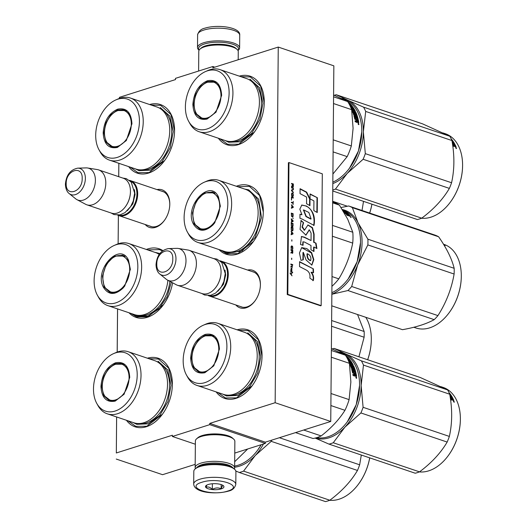 <?xml version="1.0" encoding="UTF-8"?>
<svg xmlns="http://www.w3.org/2000/svg" width="528" height="528" viewBox="0 0 528 528"><rect width="100%" height="100%" fill="white"/><g stroke="black" fill="none" stroke-linecap="round" stroke-linejoin="round"><path stroke-width="0.79" d="M119.427 97.33L119.414 98.419L119.427 97.33L175.487 79.589L175.494 78.349L212.87 66.521L212.857 67.769L278.256 47.071L275.154 402.712L209.755 423.403L209.741 424.651L172.372 436.478L172.379 435.23L116.325 452.971L116.635 416.975M117.203 352.09L117.579 308.913M118.371 215.437L118.127 243.811L118.397 215.45M118.734 176.682L118.853 163.297M247.592 270.046A19.82 13.259 108.6 0 1 260.403 284.612A19.82 13.259 108.6 0 1 260.396 284.711A19.82 13.259 108.6 0 1 254.885 301.052A19.82 13.259 108.6 0 1 235.811 304.953M156.988 189.592A19.82 13.259 108.6 0 1 169.792 204.158A19.82 13.259 108.6 0 1 169.792 204.263A19.82 13.259 108.6 0 1 164.281 220.598A19.82 13.259 108.6 0 1 145.2 224.506M147.404 358.195A36.188 24.215 108.6 0 1 172.359 384.397A36.188 24.215 108.6 0 1 172.359 384.582A36.188 24.215 108.6 0 1 162.287 414.414A36.188 24.215 108.6 0 1 126.449 420.281M172.597 282.803A36.188 24.215 108.6 0 1 163.244 304.986A36.188 24.215 108.6 0 1 128.984 312.761M146.355 249.46A36.188 24.215 108.6 0 1 162.868 250.595M149.622 104.524A36.188 24.215 108.6 0 1 174.57 130.726A36.188 24.215 108.6 0 1 174.57 130.911A36.188 24.215 108.6 0 1 164.498 160.743A36.188 24.215 108.6 0 1 128.667 166.61M237.098 329.815A36.188 24.215 108.6 0 1 262.053 356.011A36.188 24.215 108.6 0 1 262.046 356.202A36.188 24.215 108.6 0 1 251.981 386.034A36.188 24.215 108.6 0 1 216.143 391.901M236.346 186.259A36.188 24.215 108.6 0 1 263.307 211.768A36.188 24.215 108.6 0 1 263.307 211.952A36.188 24.215 108.6 0 1 253.242 241.784A36.188 24.215 108.6 0 1 218.981 249.559M239.309 76.138A36.188 24.215 108.6 0 1 264.264 102.34A36.188 24.215 108.6 0 1 264.264 102.524A36.188 24.215 108.6 0 1 254.192 132.356A36.188 24.215 108.6 0 1 218.354 138.23M116.325 452.971L116.615 416.962M117.176 352.097L117.553 308.906M118.708 176.675L118.826 163.291M116.246 459.056L162.571 474.692L195.182 464.369M172.372 436.478L195.36 444.233M209.741 424.651L265.333 443.408L234.755 453.083M265.333 443.408L265.346 442.167L209.755 423.403M275.154 402.712L330.746 421.469L265.346 442.167M278.256 47.071L333.848 65.835L330.746 421.469M212.87 66.521L214.764 67.162M255.064 300.802A18.5 12.382 108.6 0 1 241.342 306.907A18.5 12.382 108.6 0 1 240.28 306.464M252.067 271.557A18.5 12.382 108.6 0 1 253.169 271.847A18.5 12.382 108.6 0 1 260.396 285.021M164.459 220.348A18.5 12.382 108.6 0 1 150.737 226.453A18.5 12.382 108.6 0 1 149.675 226.01M161.456 191.103A18.5 12.382 108.6 0 1 162.565 191.393A18.5 12.382 108.6 0 1 169.785 204.567M147.688 249.909L159.443 249.592L162.406 250.945M163.436 304.729L147.787 316.826L136.726 316.919L130.792 313.368M237.686 186.714L249.44 186.391L259.637 195.518L263.307 212.071M253.427 241.527L237.785 253.631L226.717 253.717L220.79 250.166M240.801 76.646L250.397 76.963L260.594 86.09L264.257 102.643M254.384 132.099L238.742 144.203L227.674 144.289L219.846 138.732M162.479 414.157L146.837 426.254L135.769 426.347L127.941 420.79M148.896 358.697L158.492 359.02L168.689 368.141L172.352 384.701M238.59 330.317L248.18 330.64L258.377 339.761L262.046 356.314M252.173 385.777L236.531 397.874L225.463 397.96L217.635 392.403M164.69 160.486L149.048 172.583L137.98 172.669L130.159 167.119M151.114 105.026L160.703 105.349L170.9 114.47L174.57 131.03M163.621 191.836L130.482 180.649A18.421 12.329 -71.4 0 1 137.676 193.967A18.421 12.329 108.6 0 1 118.701 215.556A18.421 12.329 108.6 0 1 117.711 215.153M130.482 180.649A18.421 12.329 -71.4 0 0 129.446 180.371M130.35 181.17A17.893 11.972 -71.4 0 1 136.93 193.961A17.893 11.972 108.6 0 1 118.912 215.061M130.442 191.77A17.893 11.972 108.6 0 1 130.442 191.862A17.893 11.972 108.6 0 1 125.459 206.613A17.893 11.972 108.6 0 1 125.393 206.712M98.611 169.891L123.255 178.213A18.421 12.329 -71.4 0 1 130.449 191.525A18.421 12.329 108.6 0 1 130.442 191.618A18.421 12.329 108.6 0 1 125.321 206.811A18.421 12.329 108.6 0 1 111.474 213.121L86.83 204.805A18.421 12.329 108.6 0 1 85.576 204.257L76.936 199.65A16.804 11.246 108.6 0 1 75.669 198.805L69.168 193.538A13.801 9.233 -71.4 0 0 79.596 192.073A13.801 9.233 -71.4 0 0 85.364 178.457A13.801 9.233 -71.4 0 0 77.735 168.155L86.097 167.897A16.804 11.246 -71.4 0 1 87.622 167.996L97.284 169.567A18.421 12.329 -71.4 0 1 98.611 169.891A18.421 12.329 -71.4 0 1 105.798 183.209A18.421 12.329 108.6 0 1 86.83 204.805M87.622 167.996A16.804 11.246 -71.4 0 1 95.39 180.444A16.804 11.246 108.6 0 1 89.08 196.324A16.804 11.246 108.6 0 1 76.936 199.65M254.232 272.29L221.087 261.103A18.421 12.329 -71.4 0 1 228.281 274.421A18.421 12.329 108.6 0 1 209.306 296.01A18.421 12.329 108.6 0 1 208.316 295.601M221.087 261.103A18.421 12.329 -71.4 0 0 220.051 260.825M220.955 261.624A17.893 11.972 -71.4 0 1 227.535 274.415A17.893 11.972 108.6 0 1 209.517 295.515M221.047 272.224A17.893 11.972 108.6 0 1 221.047 272.316A17.893 11.972 108.6 0 1 216.071 287.067A17.893 11.972 108.6 0 1 215.998 287.166M189.215 250.345L213.86 258.661A18.421 12.329 -71.4 0 1 221.054 271.979A18.421 12.329 108.6 0 1 221.054 272.072A18.421 12.329 108.6 0 1 215.926 287.258A18.421 12.329 108.6 0 1 202.079 293.575L177.434 285.259A18.421 12.329 108.6 0 1 176.18 284.711L167.541 280.104A16.804 11.246 108.6 0 1 166.274 279.259L159.773 273.992A13.801 9.233 -71.4 0 0 170.201 272.527A13.801 9.233 -71.4 0 0 175.969 258.911A13.801 9.233 -71.4 0 0 168.34 248.609L176.708 248.351A16.804 11.246 -71.4 0 1 178.226 248.45L187.889 250.015A18.421 12.329 -71.4 0 1 189.215 250.345A18.421 12.329 -71.4 0 1 196.403 263.663A18.421 12.329 108.6 0 1 177.434 285.259M178.226 248.45A16.804 11.246 -71.4 0 1 185.995 260.898A16.804 11.246 108.6 0 1 179.685 276.778A16.804 11.246 108.6 0 1 167.541 280.104M199.122 50.134A19.998 6.541 0.5 0 1 204.468 43.982A19.998 6.541 0.5 0 1 228.446 43.124A19.998 6.541 0.5 0 1 237.95 50.477M199.076 50.213L198.785 49.949A21.054 6.884 0.5 0 1 197.505 47.553A21.054 6.884 0.5 0 1 203.735 42.735A21.054 6.884 0.5 0 1 226.684 41.448A21.054 6.884 0.5 0 1 239.613 47.923A21.054 6.884 0.5 0 1 238.286 50.292L237.989 50.549M235.798 484.387L235.91 471.702A21.054 6.884 -179.5 0 0 234.63 469.313L233.653 468.428A19.998 6.541 -179.5 0 0 200.785 465.775A19.998 6.541 -179.5 0 0 196.119 468.098L195.129 468.97A21.054 6.884 -179.5 0 0 193.809 471.339L193.697 484.018C194.146 493.165 216.665 494.578 228.512 491.093C232.353 490.301 234.782 488.063 235.798 484.387A21.054 6.884 -179.5 0 0 222.875 477.919A21.054 6.884 -179.5 0 0 199.921 479.2A21.054 6.884 -179.5 0 0 193.697 484.018M234.63 469.313A21.054 6.884 -179.5 0 0 200.033 466.514A21.054 6.884 -179.5 0 0 195.129 468.97M227.7 491.066C245.375 485.998 217.826 476.705 201.755 482.315C184.081 487.384 211.629 496.676 227.7 491.066M221.212 488.882A9.214 3.01 -179.5 0 0 223.377 485.727A9.214 3.01 -179.5 0 0 208.243 484.499A9.214 3.01 -179.5 0 0 206.092 485.575A9.214 3.01 -179.5 0 0 209.735 489.185A9.214 3.01 -179.5 0 0 221.212 488.882M206.87 485.06L205.913 487.291C208.065 486.473 210.203 487.199 212.329 489.456C215.285 487.687 218.222 487.456 221.146 488.77C221.958 486.275 222.757 485.324 223.542 485.912L223.271 485.635M221.146 488.77L221.186 484.592M212.329 489.456L212.381 483.76M234.34 469.042A19.741 6.455 -179.5 0 0 234.63 467.96L234.861 441.349A19.741 6.455 -179.5 0 0 233.66 439.111L232.439 438.002A18.421 6.026 -179.5 0 0 202.165 435.56A18.421 6.026 -179.5 0 0 197.868 437.699L196.627 438.788A19.741 6.455 -179.5 0 0 195.386 441.005L195.155 467.617A19.741 6.455 -179.5 0 0 195.426 468.706M233.66 439.111A19.741 6.455 -179.5 0 0 201.227 436.491A19.741 6.455 -179.5 0 0 196.627 438.788M234.63 467.96A19.741 6.455 -179.5 0 0 222.506 461.894A19.741 6.455 -179.5 0 0 200.996 463.102A19.741 6.455 -179.5 0 0 195.155 467.617M232.789 467.762A18.421 6.026 -179.5 0 0 219.912 463.28A18.421 6.026 -179.5 0 0 201.907 464.653A18.421 6.026 -179.5 0 0 196.997 467.452M198.614 71.029L198.785 51.295A19.741 6.455 0.5 0 1 200.026 49.071L201.267 47.989A18.421 6.026 0.5 0 1 205.564 45.844A18.421 6.026 0.5 0 1 235.838 48.292L237.065 49.394A19.741 6.455 0.5 0 1 238.26 51.638L238.187 59.75M200.026 49.071A19.741 6.455 0.5 0 1 204.626 46.781A19.741 6.455 0.5 0 1 237.065 49.394M131.947 123.73L126.311 140.54L117.394 147.437C108.669 149.068 103.924 144.197 103.171 132.838C104.128 120.938 108.979 113.038 117.731 109.138C126.456 107.501 131.201 112.372 131.947 123.73M126.449 140.356L117.77 147.061L111.619 147.107L105.956 142.045L103.917 132.845L105.758 123.235L110.656 114.932L117.381 110.009L124.245 109.712L129.901 114.761L131.947 123.935M109.494 160.142L135.993 169.085A32.762 21.925 108.6 0 0 169.732 130.68A32.762 21.925 -71.4 0 0 156.948 106.999L130.449 98.056A32.762 21.925 -71.4 0 0 118.12 98.934L115.823 99.937A30.789 20.605 -71.4 0 0 95.7 135.201A30.789 20.605 108.6 0 0 99.007 149.78L100.221 151.972A32.762 21.925 108.6 0 0 109.494 160.142A32.762 21.925 108.6 0 0 143.233 121.737A32.762 21.925 -71.4 0 0 130.449 98.056M99.007 149.78A30.789 20.605 108.6 0 0 123.453 154.275A30.789 20.605 108.6 0 0 139.425 121.367A30.789 20.605 -71.4 0 0 115.823 99.937M110.92 146.21L112.761 147.411M125.327 110.154L123.149 109.996M160.281 107.554L169.838 116.107L173.276 131.624L170.174 147.833L161.911 161.852L150.559 170.155L138.983 170.663L135.379 168.881M369.673 213.068A43.553 29.146 -71.4 0 0 371.936 204.191M332.666 201.274L347.338 206.224M363.521 201.353L362.017 210.481M369.633 213.055A44.081 29.495 -71.4 0 0 371.91 204.184M131.294 124.153A18.876 12.632 108.6 0 1 122.093 143.887A18.876 12.632 108.6 0 1 107.217 142.705A18.876 12.632 108.6 0 1 104.485 132.634A18.876 12.632 -71.4 0 1 118.074 110.543A18.876 12.632 -71.4 0 1 131.294 124.153M114.167 147.576A19.411 12.989 108.6 0 1 113.302 147.332L107.217 142.705M126.548 110.88A19.411 12.989 -71.4 0 0 125.717 110.55L118.074 110.543M128.515 260.271L130.357 269.339L124.72 286.044L123.024 288.097C114.985 295.462 108.451 295.198 103.429 287.305C93.555 269.683 120.199 240.973 128.515 260.271M124.859 285.859L123.209 287.852L116.655 292.406L110.029 292.611L104.128 287.08L102.439 276.197L106.214 264.422L113.969 256.37L122.654 255.215L128.561 260.746L130.357 269.564M159.205 254.463A32.762 21.925 -71.4 0 0 155.357 252.503L128.858 243.56A32.762 21.925 -71.4 0 0 116.536 244.438L114.233 245.441A30.789 20.605 -71.4 0 0 96.914 294.327A30.789 20.605 108.6 0 0 97.416 295.284L98.63 297.475A32.762 21.925 108.6 0 0 107.903 305.646A32.762 21.925 108.6 0 0 135.194 290.36A32.762 21.925 108.6 0 0 138.666 252.747A32.762 21.925 -71.4 0 0 128.858 243.56M97.416 295.284A30.789 20.605 108.6 0 0 127.109 295.06A30.789 20.605 108.6 0 0 135.029 253.249A30.789 20.605 -71.4 0 0 114.233 245.441M109.329 291.713L111.17 292.915M123.743 255.664L121.552 255.499M167.911 280.295A32.762 21.925 108.6 0 1 134.402 314.589L107.903 305.646M154.737 252.292L159.878 253.519M171.349 282.137L167.066 296.934L158.697 309.085L148.045 315.988L137.392 316.166L133.782 314.378M367.679 359.753A43.553 29.146 -71.4 0 0 371.296 339.959A43.553 29.146 -71.4 0 0 371.303 339.841M331.624 320.522L364.168 331.505L357.555 314.516M331.577 326.251L364.115 337.234A50.002 33.455 -71.4 0 0 364.168 331.505M364.115 337.234L358.908 356.789M367.64 359.74A44.081 29.495 -71.4 0 0 371.303 339.722A44.081 29.495 -71.4 0 0 365.798 317.302M127.981 261.307A18.876 12.632 108.6 0 1 123.658 286.328A18.876 12.632 108.6 0 1 105.626 288.209A18.876 12.632 108.6 0 1 104.61 286.493A18.876 12.632 -71.4 0 1 104.775 268.633A18.876 12.632 -71.4 0 1 116.483 256.047A18.876 12.632 -71.4 0 1 127.981 261.307M112.583 293.08A19.411 12.989 108.6 0 1 111.712 292.835L105.626 288.209M124.964 256.39A19.411 12.989 -71.4 0 0 124.126 256.054L116.483 256.047M129.736 377.401L124.1 394.218L115.183 401.108C106.451 402.739 101.713 397.874 100.96 386.509C101.917 374.609 106.768 366.709 115.513 362.809C124.245 361.178 128.984 366.043 129.736 377.401M124.232 394.027L115.559 400.732L109.408 400.785L103.745 395.716L101.706 386.516L103.547 376.913L108.445 368.603L115.163 363.68L122.027 363.383L127.69 368.432L129.736 377.606M261.221 444.715A44.081 29.495 108.6 0 1 257.605 450.212A44.081 29.495 108.6 0 1 238.214 465.201A44.081 29.495 108.6 0 1 234.643 466.059M261.248 444.701L257.651 450.153M247.685 448.998L234.683 461.723M107.283 413.813L133.782 422.756A32.762 21.925 108.6 0 0 167.521 384.351A32.762 21.925 -71.4 0 0 154.73 360.67L128.238 351.727A32.762 21.925 -71.4 0 0 115.909 352.605L113.612 353.608A30.789 20.605 -71.4 0 0 93.489 388.872A30.789 20.605 108.6 0 0 96.789 403.451L98.01 405.643A32.762 21.925 108.6 0 0 107.283 413.813A32.762 21.925 108.6 0 0 141.022 375.408A32.762 21.925 -71.4 0 0 128.238 351.727M96.789 403.451A30.789 20.605 108.6 0 0 121.235 407.946A30.789 20.605 108.6 0 0 137.207 375.038A30.789 20.605 -71.4 0 0 113.612 353.608M108.702 399.887L110.55 401.082M123.116 363.832L120.932 363.673M158.063 361.225L167.627 369.778L171.065 385.295L167.957 401.504L159.694 415.523L148.348 423.826L136.765 424.334L133.162 422.552M234.637 467.221A44.741 29.938 -71.4 0 0 239.316 466.198A44.741 29.938 -71.4 0 0 255.248 455.512L243.566 471.128L329.822 500.24C341.86 491.258 351.074 481.331 357.469 470.448A50.002 33.455 -71.4 0 0 359.66 464.805L279.404 437.719M235.811 471.002L239.263 472.487A50.002 33.455 -71.4 0 0 241.415 471.893A50.002 33.455 -71.4 0 0 243.566 471.128M358.486 484.136A43.553 29.146 -71.4 0 0 358.558 484.037A43.553 29.146 -71.4 0 0 369.725 457.868M239.263 472.487L325.519 501.6A50.002 33.455 108.6 0 0 327.67 501.006A50.002 33.455 -71.4 0 0 329.822 500.24M263.459 444.002A44.741 29.938 -71.4 0 1 255.248 455.512L271.214 441.335A50.002 33.455 -71.4 0 0 271.722 440.147M361.31 455.024L359.66 464.805M271.214 441.335L357.469 470.448M358.558 484.037L358.413 484.229A44.081 29.495 -71.4 0 1 339.016 499.224A44.081 29.495 108.6 0 1 329.71 500.28M358.413 484.229A44.081 29.495 -71.4 0 0 369.699 457.855M129.076 377.824A18.876 12.632 108.6 0 1 119.882 397.558A18.876 12.632 108.6 0 1 105.006 396.376A18.876 12.632 108.6 0 1 102.267 386.311A18.876 12.632 -71.4 0 1 115.856 364.214A18.876 12.632 -71.4 0 1 129.076 377.824M111.949 401.247A19.411 12.989 108.6 0 1 111.091 401.003L105.006 396.376M124.337 364.558A19.411 12.989 -71.4 0 0 123.499 364.221L115.856 364.214M221.641 95.35L216.005 112.16L207.088 119.051C198.356 120.681 193.618 115.817 192.865 104.452C193.822 92.552 198.673 84.652 207.425 80.751C216.15 79.121 220.889 83.985 221.641 95.35M216.137 111.976L207.464 118.681L201.313 118.727L195.65 113.659L193.611 104.465L195.452 94.855L200.35 86.546L207.075 81.622L213.939 81.325L219.595 86.381L221.641 95.548M342.203 98.921L344.579 99.726A44.081 29.495 108.6 0 1 361.779 131.584A44.081 29.495 108.6 0 1 361.779 131.815L358.466 150.935L349.556 168.095M361.779 131.815A44.081 29.495 108.6 0 1 349.516 168.155A44.081 29.495 108.6 0 1 332.831 182.134M349.681 105.026A43.553 29.146 108.6 0 1 350.546 106.055M348.784 103.376A44.081 29.495 108.6 0 1 350.889 105.719L350.638 106.088M350.889 105.719L352.618 106.755L350.044 105.772M352.46 106.979L350.387 106.504M348.671 103.191A44.081 29.495 108.6 0 1 350.975 105.699L352.526 106.63A44.081 29.495 108.6 0 0 350.018 103.772L349.754 104.214A43.553 29.146 108.6 0 1 351.344 105.923M348.836 103.343L349.866 104.023M348.308 102.584L350.018 103.772M348.935 102.795L348.704 103.217M356.261 118.345A43.553 29.146 108.6 0 0 355.978 117.269L356.334 116.992A44.081 29.495 108.6 0 1 356.723 118.503L356.037 118.272A44.081 29.495 108.6 0 0 355.648 116.761L354.776 116.582A44.081 29.495 108.6 0 1 355.351 118.919L358.347 120.061A44.081 29.495 108.6 0 1 358.796 122.536L357.535 122.47L357.027 121.763L356.314 122.39M357.027 121.763L356.684 122.179L357.027 121.763M355.12 121.143L356.004 121.44L356.591 120.945L355.06 120.78A44.081 29.495 108.6 0 1 355.199 121.678L356.684 122.179M353.892 115.639L353.905 115.711A44.081 29.495 108.6 0 1 354.763 119.163L356.426 120.067L356.591 120.945M353.938 115.83L356.42 116.662L356.77 116.378L354.09 115.474M354.479 112.702L355.423 112.675A44.081 29.495 108.6 0 1 356.261 114.82L353.291 113.824L353.555 114.589L356.519 115.592L356.77 116.378M353.456 114.299L355.918 115.13L356.261 114.82M355.067 113.995L355.285 113.797A44.081 29.495 108.6 0 0 354.743 112.444L354.407 112.774A43.553 29.146 108.6 0 1 354.875 113.929M351.391 108.959L352.691 109.402A44.081 29.495 108.6 0 1 353.159 110.293L351.707 110.042A44.081 29.495 108.6 0 1 353.001 113.025L355.285 113.797M351.839 110.306L352.836 110.642L353.159 110.293M351.371 108.9L353.384 109.58L353.694 109.21L351.16 108.352M351.648 107.633L351.932 107.263L352.684 107.593A44.081 29.495 108.6 0 1 353.694 109.21M352.117 108.398A43.553 29.146 108.6 0 1 352.176 108.484L352.856 108.715A44.081 29.495 108.6 0 0 351.932 107.263M350.506 106.781L351.252 107.032A44.081 29.495 108.6 0 1 352.169 108.484M350.262 106.24L353.067 107.375A44.081 29.495 108.6 0 1 355.364 111.269L355.192 111.454M352.598 107.026L352.328 107.395M353.489 108.854A43.553 29.146 108.6 0 1 354.902 111.362M352.321 110.946L352.645 110.596L355.364 111.269M352.262 111.019A43.553 29.146 108.6 0 1 353.126 113.005L353.971 113.395L354.374 112.992L353.285 113.164M352.592 110.675A44.081 29.495 108.6 0 1 353.47 112.688L353.628 112.84M353.813 111.665L353.813 111.665A44.081 29.495 108.6 0 1 354.374 112.992M353.918 111.903L355.542 112.695A43.553 29.146 108.6 0 1 357.733 119.216M353.8 111.632L355.872 112.358A44.081 29.495 108.6 0 1 358.189 119.374L357.509 119.143A44.081 29.495 108.6 0 0 357.053 117.355L356.334 116.992M354.776 116.582L354.42 116.86A43.553 29.146 108.6 0 1 354.988 119.17L357.984 120.305A43.553 29.146 108.6 0 1 358.426 122.747L358.195 123.031M355.351 118.919L354.988 119.17M358.347 120.061L357.984 120.305M358.796 122.536L358.426 122.747M355.489 119.097L355.126 119.341M354.123 109.969L353.377 109.633A44.081 29.495 108.6 0 1 353.846 110.524L354.473 110.642L354.123 109.969M353.377 109.633L353.06 109.996A43.553 29.146 108.6 0 1 353.522 110.873L354.149 110.999M353.846 110.524L353.522 110.873M354.42 110.715L354.097 111.071M357.918 121.744L357.344 121.546A44.081 29.495 108.6 0 0 357.113 120.298L357.799 120.529A44.081 29.495 108.6 0 1 358.004 121.638L357.634 121.862M357.113 120.298L356.75 120.536A43.553 29.146 108.6 0 1 356.974 121.77L356.994 121.777M357.344 121.546L356.974 121.77M357.027 121.79L357.548 121.968M351.285 107.085L351.912 107.296M358.472 123.374L358.624 124.634L358.241 123.651M358.849 124.628L358.637 124.298M333.518 103.541L351.641 109.659A48.688 32.578 -71.4 0 0 347.648 101.554L333.577 96.802M333.59 94.987L347.648 101.554M351.641 109.659L353.087 128.344L351.325 145.952A48.688 32.578 108.6 0 1 347.167 156.631L332.904 174.035M333.095 151.886L347.167 156.631M333.201 139.834L351.325 145.952M199.188 131.756L225.687 140.705A32.762 21.925 108.6 0 0 259.426 102.293A32.762 21.925 -71.4 0 0 246.642 78.613L220.143 69.67A32.762 21.925 -71.4 0 0 207.814 70.547L205.517 71.557A30.789 20.605 -71.4 0 0 185.394 106.821A30.789 20.605 108.6 0 0 188.694 121.4L189.915 123.592A32.762 21.925 108.6 0 0 199.188 131.756A32.762 21.925 108.6 0 0 232.927 93.35A32.762 21.925 -71.4 0 0 220.143 69.67M188.694 121.4A30.789 20.605 108.6 0 0 213.14 125.888A30.789 20.605 108.6 0 0 229.119 92.981A30.789 20.605 -71.4 0 0 205.517 71.557M200.614 117.83L202.455 119.031M215.021 81.774L212.837 81.616M358.083 123.697L358.525 124.034L358.103 123.928M358.202 123.638L358.849 123.856L358.868 124.384L358.314 124.39M249.968 79.174L259.532 87.721L262.97 103.244L259.862 119.453L251.599 133.465L240.253 141.775L228.67 142.276L225.073 140.494M332.818 183.586A44.741 29.938 -71.4 0 0 347.16 173.455L335.471 189.07L421.727 218.183C433.765 209.207 442.985 199.274 449.374 188.39A50.002 33.455 -71.4 0 0 451.565 182.747L365.317 153.641A50.002 33.455 -71.4 0 1 363.119 159.278L449.374 188.39M332.765 190.014A50.002 33.455 -71.4 0 0 333.32 189.842A50.002 33.455 -71.4 0 0 335.471 189.07M450.391 202.079A43.553 29.146 -71.4 0 0 450.463 201.98A43.553 29.146 -71.4 0 0 462.581 166.076A43.553 29.146 -71.4 0 0 462.581 165.957M332.759 190.971L417.424 219.542A50.002 33.455 108.6 0 0 419.575 218.948A50.002 33.455 -71.4 0 0 421.727 218.183M363.119 159.278L347.16 173.455A44.741 29.938 -71.4 0 0 363.363 131.815A44.741 29.938 -71.4 0 0 347.794 100.228L336.296 94.743A50.002 33.455 -71.4 0 0 334.277 95.297M365.317 153.641L363.363 131.815L365.686 111.434A50.002 33.455 -71.4 0 0 363.574 107.151L347.794 100.228A44.741 29.938 -71.4 0 0 341.306 98.505M365.686 111.434L451.935 140.54C454.641 155.562 454.516 169.633 451.565 182.747M336.296 94.743L422.552 123.849L449.83 136.264A50.002 33.455 -71.4 0 1 451.935 140.54M363.574 107.151L449.83 136.264M450.463 201.98L450.318 202.178A44.081 29.495 -71.4 0 1 430.927 217.166A44.081 29.495 108.6 0 1 421.615 218.229M450.318 202.178A44.081 29.495 -71.4 0 0 462.587 165.832A44.081 29.495 -71.4 0 0 445.381 133.742L442.999 132.937M455.869 147.028L454.271 146.078L453.961 146.381M454.04 146.414L454.271 146.078L454.04 146.414L452.78 145.985M453.697 145.378L452.549 144.368M452.681 145.299L453.545 145.589L453.215 145.926L453.031 144.989M452.747 145.768L453.499 145.576M452.093 141.484L452.859 141.742L452.008 140.976M454.205 143.979A43.553 29.146 -71.4 0 0 453.367 142.56M453.321 142.494A43.553 29.146 -71.4 0 0 452.819 141.728M452.377 141.101A43.553 29.146 -71.4 0 0 451.988 140.58M452.588 142.177L452.278 142.56A44.081 29.495 -71.4 0 1 452.602 143.167L453.288 143.398A44.081 29.495 -71.4 0 0 452.588 142.177L453.341 142.514A44.081 29.495 -71.4 0 1 454.153 143.966L454.839 144.197A44.081 29.495 -71.4 0 0 451.176 138.824M452.648 143.18A43.553 29.146 -71.4 0 0 452.278 142.56M456.08 146.824A44.081 29.495 -71.4 0 0 455.129 144.758L454.806 145.114L452.542 144.349M455.657 146.956A43.553 29.146 -71.4 0 0 454.806 145.114M455.129 144.758L452.47 143.86M454.04 144.877A44.081 29.495 -71.4 0 1 454.516 145.919L455.149 146.032A44.081 29.495 -71.4 0 0 454.727 145.108L453.717 145.22A43.553 29.146 -71.4 0 1 454.159 146.19M455.09 146.111L454.43 146.335M452.179 142.006L452.549 142.124L452.146 141.517M455.71 147.536L456.357 148.592L455.954 147.51L455.664 147.787M444.979 133.881A44.081 29.495 -71.4 0 0 443.441 133.148M455.875 148.038L455.756 147.721L456.403 147.939L456.529 148.394L455.803 148.104M220.981 95.773A18.876 12.632 108.6 0 1 211.787 115.507A18.876 12.632 108.6 0 1 196.911 114.325A18.876 12.632 108.6 0 1 194.172 104.254A18.876 12.632 -71.4 0 1 207.761 82.163A18.876 12.632 -71.4 0 1 220.981 95.773M203.861 119.189A19.411 12.989 108.6 0 1 202.996 118.945L196.911 114.325M216.242 82.5A19.411 12.989 -71.4 0 0 215.404 82.17L207.761 82.163M218.513 197.069L220.354 206.138L214.718 222.849L213.015 224.895C204.983 232.261 198.449 231.997 193.426 224.103C183.553 206.488 210.197 177.778 218.513 197.069M214.856 222.658L213.206 224.651L206.653 229.205L200.026 229.416L194.119 223.879L192.436 213.002L196.211 201.221L203.966 193.169L212.652 192.014L218.559 197.545L220.354 206.362M342.705 210.21L343.292 210.408A44.081 29.495 108.6 0 1 356.486 222.77A44.081 29.495 108.6 0 1 360.492 242.497A44.081 29.495 108.6 0 1 348.229 278.843A44.081 29.495 108.6 0 1 344.533 283.298A44.081 29.495 108.6 0 1 331.868 292.677M332.006 276.56L338.798 278.85A48.688 32.578 108.6 0 1 331.921 286.301M360.492 242.596L357.179 261.624L348.275 278.771M343.622 211.728L346.038 212.804A44.081 29.495 108.6 0 1 346.988 213.642L346.302 213.411A44.081 29.495 108.6 0 0 345.345 212.573L344.52 212.335A44.081 29.495 108.6 0 1 345.972 213.662L349.021 214.744A44.081 29.495 108.6 0 1 350.401 216.256L346.949 215.266A44.081 29.495 108.6 0 0 346.467 214.698L347.86 215.008L347.556 215.47M343.853 212.117A44.081 29.495 108.6 0 1 345.563 213.715L347.86 215.008L348.737 214.929A44.081 29.495 108.6 0 1 349.358 215.609L349.114 215.978M345.88 213.028L346.804 213.101A44.081 29.495 108.6 0 1 347.926 214.111L348.612 214.342A44.081 29.495 108.6 0 0 343.669 210.778L343.616 210.896M343.457 211.444L346.15 212.579M343.306 211.193L344.975 211.959M342.943 210.606L343.424 210.784A44.081 29.495 108.6 0 1 345.061 211.787M343.002 210.705A44.081 29.495 108.6 0 1 343.787 211.174L343.761 211.233M343.213 211.048L343.787 211.174M342.857 210.467L343.669 210.778M349.279 215.728A43.553 29.146 108.6 0 1 349.701 216.196M348.051 214.698A44.081 29.495 108.6 0 1 348.751 215.47L349.325 215.662M347.866 215.219A43.553 29.146 108.6 0 1 348.335 215.734M350.453 216.737L351.08 217.569L350.354 216.883M332.653 202.844L339.445 205.141A48.688 32.578 -71.4 0 0 334 202.415L332.66 201.96M339.445 205.141L347.728 219.239L352.803 232.261A48.688 32.578 108.6 0 1 352.711 243.104C350.196 255.737 345.563 267.65 338.798 278.85M332.363 236.234L352.711 243.104M332.455 225.39L352.803 232.261M197.901 242.444L224.4 251.387A32.762 21.925 108.6 0 0 251.691 236.102A32.762 21.925 108.6 0 0 255.156 198.488A32.762 21.925 -71.4 0 0 245.355 189.301L218.856 180.358A32.762 21.925 -71.4 0 0 206.527 181.236L204.23 182.239A30.789 20.605 -71.4 0 0 186.912 231.125A30.789 20.605 108.6 0 0 187.407 232.082L188.628 234.274A32.762 21.925 108.6 0 0 197.901 242.444A32.762 21.925 108.6 0 0 225.192 227.159A32.762 21.925 108.6 0 0 228.657 189.545A32.762 21.925 -71.4 0 0 218.856 180.358M187.407 232.082A30.789 20.605 108.6 0 0 217.107 231.858A30.789 20.605 108.6 0 0 225.027 190.047A30.789 20.605 -71.4 0 0 204.23 182.239M199.327 228.518L201.161 229.713M213.734 192.463L211.543 192.298M350.315 216.869L351.186 217.437L350.269 216.942M244.735 189.09L248.688 189.856L258.654 199.195L261.499 217.556L255.13 237.428L242.042 251.011L227.39 252.965L223.78 251.176M331.855 294.149A44.741 29.938 -71.4 0 0 345.873 284.143A44.741 29.938 -71.4 0 0 357.634 264.983L351.688 286.493L437.936 315.605C446.153 302.696 451.546 288.842 454.113 274.032A50.002 33.455 -71.4 0 0 454.166 268.303L367.91 239.197A50.002 33.455 -71.4 0 1 367.858 244.926L454.113 274.032M331.855 294.248L347.932 290.539A50.002 33.455 -71.4 0 0 349.84 288.578A50.002 33.455 -71.4 0 0 351.688 286.493M449.104 312.767A43.553 29.146 -71.4 0 0 449.176 312.668A43.553 29.146 -71.4 0 0 461.294 276.758A43.553 29.146 -71.4 0 0 461.294 276.639M444.781 245.223A43.553 29.146 -71.4 0 0 444.338 245.071L444.325 245.104M331.756 305.811L402.475 329.683C415.873 327.287 426.439 323.941 434.188 319.645L347.932 290.539M367.858 244.926L357.634 264.983A44.741 29.938 -71.4 0 0 358.004 222.71L367.91 239.197M341.009 207.53L348.671 205.979A50.002 33.455 -71.4 0 1 352.374 207.662L358.004 222.71A44.741 29.938 -71.4 0 0 342.283 209.53M352.374 207.662L438.629 236.775C446.629 248.239 451.81 258.746 454.166 268.303M437.936 315.605A50.002 33.455 -71.4 0 1 436.095 317.691A50.002 33.455 108.6 0 1 434.188 319.645M438.629 236.775A50.002 33.455 -71.4 0 0 434.927 235.085L348.671 205.979M449.176 312.668L449.031 312.86A44.081 29.495 -71.4 0 1 445.335 317.321A44.081 29.495 108.6 0 1 415.906 327.967L413.813 327.261M449.031 312.86A44.081 29.495 -71.4 0 0 461.3 276.52A44.081 29.495 -71.4 0 0 444.101 244.431L443.507 244.233M443.725 244.583A44.081 29.495 -71.4 0 1 444.154 244.82L444.134 244.867M445.157 245.566L444.352 245.051L445.157 245.566M444.886 245.322L444.266 245.084L444.873 245.348M217.978 198.106A18.876 12.632 108.6 0 1 213.655 223.126A18.876 12.632 108.6 0 1 195.624 225.007A18.876 12.632 108.6 0 1 194.608 223.291A18.876 12.632 -71.4 0 1 194.773 205.432A18.876 12.632 -71.4 0 1 206.481 192.845A18.876 12.632 -71.4 0 1 217.978 198.106M202.58 229.878A19.411 12.989 108.6 0 1 201.709 229.634L195.624 225.007M214.962 193.189A19.411 12.989 -71.4 0 0 214.124 192.852L206.481 192.845M219.43 349.021L213.787 365.831L204.871 372.722C196.145 374.352 191.407 369.488 190.654 358.129C191.605 346.223 196.456 338.323 205.207 334.422C213.939 332.792 218.678 337.656 219.43 349.021M213.926 365.647L205.247 372.352L199.102 372.398L193.433 367.33L191.4 358.136L193.235 348.526L198.132 340.223L204.857 335.3L211.721 334.996L217.378 340.052L219.424 349.219M339.986 352.592L342.362 353.397A44.081 29.495 108.6 0 1 359.568 385.262A44.081 29.495 108.6 0 1 359.568 385.486A44.081 29.495 108.6 0 1 347.299 421.826A44.081 29.495 108.6 0 1 327.908 436.821A44.081 29.495 108.6 0 1 316.826 437.626M295.548 432.61L313.031 438.504A48.688 32.578 108.6 0 0 321.176 435.93L303.699 430.03M359.568 385.486L356.255 404.606L347.345 421.766M347.464 358.703A43.553 29.146 108.6 0 1 348.328 359.726M346.566 357.047A44.081 29.495 108.6 0 1 348.678 359.39L348.421 359.759M348.678 359.39L350.407 360.433L347.833 359.443M350.249 360.65L348.17 360.182M346.46 356.862A44.081 29.495 108.6 0 1 348.757 359.377L350.308 360.301A44.081 29.495 108.6 0 0 347.8 357.443L347.543 357.885A43.553 29.146 108.6 0 1 349.133 359.594M346.625 357.02L347.655 357.694M346.097 356.255L347.8 357.443M346.718 356.466L346.487 356.888M354.05 372.016A43.553 29.146 108.6 0 0 353.767 370.94L354.116 370.663A44.081 29.495 108.6 0 1 354.512 372.174L353.826 371.943A44.081 29.495 108.6 0 0 353.43 370.432L352.559 370.253A44.081 29.495 108.6 0 1 353.133 372.596L356.129 373.732A44.081 29.495 108.6 0 1 356.585 376.207L355.324 376.141L354.809 375.434L354.103 376.068M354.809 375.434L354.473 375.85L354.809 375.434M352.909 374.821L353.786 375.118L354.38 374.616L352.849 374.451A44.081 29.495 108.6 0 1 352.988 375.355L354.473 375.85M351.674 369.31L351.694 369.382A44.081 29.495 108.6 0 1 352.552 372.841L354.215 373.738L354.38 374.616M351.727 369.501L354.209 370.339L354.559 370.049L351.879 369.145M352.519 366.102L352.189 366.452L352.585 366.036L353.212 366.353A44.081 29.495 108.6 0 1 354.044 368.491L351.08 367.495L351.344 368.267L354.308 369.263L354.559 370.049M351.245 367.97L353.701 368.801L354.044 368.491M352.189 366.452A43.553 29.146 108.6 0 1 352.658 367.607M352.526 366.115A44.081 29.495 108.6 0 1 353.067 367.468L352.849 367.666M349.173 362.63L350.48 363.073A44.081 29.495 108.6 0 1 350.948 363.964L349.496 363.713A44.081 29.495 108.6 0 1 350.79 366.696L353.067 367.468M349.628 363.983L350.625 364.32L350.948 363.964M349.153 362.571L351.166 363.251L351.483 362.881L348.942 362.023M349.437 361.31L349.721 360.934L350.473 361.264A44.081 29.495 108.6 0 1 351.483 362.881M349.906 362.069A43.553 29.146 108.6 0 1 349.958 362.155L350.645 362.386A44.081 29.495 108.6 0 0 349.721 360.934M348.295 360.452L349.034 360.703A44.081 29.495 108.6 0 1 349.958 362.155M348.051 359.911L350.849 361.046A44.081 29.495 108.6 0 1 353.146 364.947L352.975 365.125M350.387 360.697L350.117 361.066M351.272 362.525A43.553 29.146 108.6 0 1 352.691 365.033M350.104 364.617L350.434 364.267L353.146 364.947M350.051 364.69A43.553 29.146 108.6 0 1 350.915 366.683L351.76 367.066L352.163 366.663L351.074 366.835M350.374 364.346A44.081 29.495 108.6 0 1 351.252 366.359L351.41 366.518M351.602 365.336L351.602 365.336A44.081 29.495 108.6 0 1 352.163 366.663M351.707 365.574L353.324 366.366A43.553 29.146 108.6 0 1 355.522 372.893M351.589 365.303L353.654 366.029A44.081 29.495 108.6 0 1 355.978 373.045L355.291 372.814A44.081 29.495 108.6 0 0 354.842 371.026L354.116 370.663M352.559 370.253L352.209 370.531A43.553 29.146 108.6 0 1 352.777 372.841L355.766 373.982A43.553 29.146 108.6 0 1 356.215 376.424L355.984 376.702M353.133 372.596L352.777 372.841M356.129 373.732L355.766 373.982M356.585 376.207L356.215 376.424M353.278 372.768L352.915 373.019M351.912 363.64L351.166 363.304A44.081 29.495 108.6 0 1 351.635 364.195L352.262 364.313L351.912 363.64M351.166 363.304L350.843 363.667A43.553 29.146 108.6 0 1 351.311 364.551L351.938 364.67M351.635 364.195L351.311 364.551M352.209 364.386L351.886 364.742M355.7 375.415L355.126 375.223A44.081 29.495 108.6 0 0 354.902 373.969L355.588 374.2A44.081 29.495 108.6 0 1 355.786 375.309L355.423 375.533M354.902 373.969L354.539 374.207A43.553 29.146 108.6 0 1 354.763 375.441L354.783 375.454M355.126 375.223L354.763 375.441M354.816 375.461L355.337 375.639M349.074 360.756L349.694 360.967M356.261 377.045L356.413 378.305L356.03 377.322M356.638 378.299L356.426 377.969M331.307 357.212L349.424 363.33A48.688 32.578 -71.4 0 0 345.431 355.225L331.366 350.48M331.379 348.665L345.431 355.225M349.424 363.33L350.869 382.021L349.107 399.623A48.688 32.578 108.6 0 1 344.956 410.309C339.154 419.562 331.228 428.102 321.176 435.93M330.884 405.557L344.956 410.309M330.99 393.512L349.107 399.623M196.97 385.433L223.469 394.376A32.762 21.925 108.6 0 0 257.215 355.971A32.762 21.925 -71.4 0 0 244.424 332.284L217.925 323.341A32.762 21.925 -71.4 0 0 205.603 324.225L203.306 325.228A30.789 20.605 -71.4 0 0 183.176 360.492A30.789 20.605 108.6 0 0 186.483 375.071L187.697 377.263A32.762 21.925 108.6 0 0 196.97 385.433A32.762 21.925 108.6 0 0 230.716 347.028A32.762 21.925 -71.4 0 0 217.925 323.341M186.483 375.071A30.789 20.605 108.6 0 0 210.929 379.559A30.789 20.605 108.6 0 0 226.901 346.658A30.789 20.605 -71.4 0 0 203.306 325.228M198.396 371.501L200.237 372.702M212.804 335.445L210.626 335.287M355.872 377.368L356.308 377.705L355.892 377.599M355.984 377.309L356.638 377.527L356.651 378.061L356.103 378.061M247.757 332.845L257.314 341.398L260.753 356.915L257.651 373.124L249.388 387.143L238.042 395.446L226.459 395.954L222.856 394.165M315.374 438.029A44.741 29.938 -71.4 0 0 329.01 437.818A44.741 29.938 -71.4 0 0 344.942 427.126L333.26 442.748L419.516 471.854C431.554 462.878 440.768 452.945 447.157 442.061A50.002 33.455 -71.4 0 0 449.354 436.418L363.099 407.312A50.002 33.455 -71.4 0 1 360.908 412.955L447.157 442.061M315.17 438.082L328.957 444.107A50.002 33.455 -71.4 0 0 331.109 443.513A50.002 33.455 -71.4 0 0 333.26 442.748M448.18 455.75A43.553 29.146 -71.4 0 0 448.252 455.657A43.553 29.146 -71.4 0 0 460.37 419.747A43.553 29.146 -71.4 0 0 460.37 419.628M328.957 444.107L415.206 473.22A50.002 33.455 108.6 0 0 417.358 472.626A50.002 33.455 -71.4 0 0 419.516 471.854M360.908 412.955L344.942 427.126A44.741 29.938 -71.4 0 0 361.145 385.486A44.741 29.938 -71.4 0 0 345.583 353.899L334.085 348.414A50.002 33.455 -71.4 0 0 332.066 348.968M363.099 407.312L361.145 385.486L363.469 365.105A50.002 33.455 -71.4 0 0 361.363 360.829L345.583 353.899A44.741 29.938 -71.4 0 0 339.088 352.176M363.469 365.105L449.724 394.218C452.423 409.24 452.305 423.304 449.354 436.418M334.085 348.414L420.334 377.527L447.612 389.935A50.002 33.455 -71.4 0 1 449.724 394.218M361.363 360.829L447.612 389.935M448.252 455.657L448.107 455.849A44.081 29.495 -71.4 0 1 428.71 470.844A44.081 29.495 108.6 0 1 419.397 471.9M448.107 455.849A44.081 29.495 -71.4 0 0 460.37 419.509A44.081 29.495 -71.4 0 0 443.17 387.42L440.781 386.615M453.658 400.699L452.054 399.755L451.75 400.059M451.829 400.085L452.054 399.755L451.829 400.085L450.562 399.656M451.48 399.049L450.338 398.046M450.47 398.97L451.334 399.267L450.998 399.597L450.813 398.666M450.536 399.439L451.288 399.247M449.882 395.155L450.641 395.413L449.797 394.647M451.994 397.657A43.553 29.146 -71.4 0 0 451.15 396.238M451.11 396.165A43.553 29.146 -71.4 0 0 450.602 395.399M450.16 394.772A43.553 29.146 -71.4 0 0 449.77 394.251M450.377 395.855L450.067 396.231A44.081 29.495 -71.4 0 1 450.391 396.838L451.077 397.069A44.081 29.495 -71.4 0 0 450.377 395.855L451.123 396.191A44.081 29.495 -71.4 0 1 451.942 397.637L452.628 397.868A44.081 29.495 -71.4 0 0 448.958 392.495M450.43 396.851A43.553 29.146 -71.4 0 0 450.067 396.231M453.862 400.495A44.081 29.495 -71.4 0 0 452.918 398.435L452.595 398.785L450.331 398.026M453.446 400.633A43.553 29.146 -71.4 0 0 452.595 398.785M452.918 398.435L450.259 397.538M451.829 398.548A44.081 29.495 -71.4 0 1 452.305 399.59L452.938 399.703A44.081 29.495 -71.4 0 0 452.516 398.779L451.499 398.897A43.553 29.146 -71.4 0 1 451.942 399.861M452.879 399.788L452.212 400.006M449.968 395.677L450.338 395.802L449.935 395.188M453.499 401.207L454.146 402.263L453.743 401.188L453.453 401.458M442.761 387.552A44.081 29.495 -71.4 0 0 441.23 386.826M453.658 401.709L453.539 401.392L454.192 401.61L454.318 402.065L453.592 401.775M218.77 349.444A18.876 12.632 108.6 0 1 209.576 369.178A18.876 12.632 108.6 0 1 194.693 367.996A18.876 12.632 108.6 0 1 191.961 357.925A18.876 12.632 -71.4 0 1 205.55 335.834A18.876 12.632 -71.4 0 1 218.77 349.444M201.643 372.86A19.411 12.989 108.6 0 1 200.779 372.623L194.693 367.996M214.025 336.171A19.411 12.989 -71.4 0 0 213.193 335.841L205.55 335.834M291.839 275.603L291.02 274.316L291.859 273.2M290.935 273.9L290.149 272.943L290.143 273.464L292.024 275.84L291.205 274.256L292.05 273.055L290.743 273.959L290.149 273.227M291.562 183.394L291.562 183.916L292.387 184.193L292.373 185.671L291.542 186.087L291.535 186.694L292.446 186.219L292.954 187.09L293.416 184.021L291.562 183.394M293.383 188.014L291.529 187.387L291.522 187.909L293.377 188.536L293.383 188.014L291.529 187.513M293.37 189.235L291.509 189.994L291.502 190.694L293.344 192.707L291.74 190.423L293.37 189.757L293.37 189.235M293.317 195.485L293.06 193.571L291.918 193.01L291.469 194.165L291.733 196.086L292.875 196.647L293.317 195.485L292.868 193.631L291.852 193.057M293.297 198.092L293.297 197.571L291.449 196.951L291.416 200.079L291.68 197.551L293.297 198.092M291.35 207.722L291.35 208.243L293.212 207.478L293.218 206.785L291.377 204.772L291.845 205.795L291.826 207.537L291.35 207.722M291.555 216.421L292.855 216.856L293.159 213.734L291.304 213.107L291.555 216.421M292.849 217.813L293.113 218.691L292.849 217.813M293.099 220.777L291.258 218.757L291.707 221.522L291.225 222.235L293.093 221.47L293.099 220.777L291.251 219.021M291.311 225.839L291.819 226.618L292.769 226.677L293.073 223.555L291.218 222.928L291.311 225.839M291.278 230.01L291.786 230.789L292.73 230.848L293.033 227.726L291.185 227.099L291.278 230.01M291.746 239.837L291.931 241.124L291.746 239.837M292.717 264.653L290.862 264.026L290.855 264.548L292.71 265.175L292.717 264.653L290.862 264.152M290.849 269.867L290.803 270.805L291.865 270.904L291.852 268.369L291.832 270.455L291.298 268.184L290.849 269.867M293.04 204.633L293.264 201.399L293.06 202.719L291.403 202.165L291.397 202.686L293.053 203.24L293.04 204.633L293.264 201.399M291.119 234.749L292.981 233.983L292.987 233.284L291.146 231.271L291.614 232.3L291.119 234.749M291.159 266.046L290.836 267.155L291.232 266.508L291.944 266.746L292.096 267.755L292.109 265.67L291.951 266.31L291.159 266.046M291.265 249.091L291.647 246.431L292.591 247.269L292.373 249.553L292.809 248.912L292.598 246.49L291.654 245.909L291.053 246.662L291.265 249.091M290.981 250.298L291.806 250.582L291.793 252.054L290.961 252.47L290.954 253.084L291.872 252.602L292.492 253.427L292.835 250.404L290.987 249.777L290.981 250.298M291.581 258.172L291.773 259.453L291.581 258.172M290.796 271.504L290.789 271.933L292.644 272.56L292.651 272.125L290.796 271.504M305.844 269.815C309.118 271.484 310.451 274.237 309.85 278.084L313.289 280.573C314.061 277.682 313.441 274.897 311.421 272.21L313.54 272.765L313.414 268.904L299.587 261.664L299.541 266.581L305.844 269.815M301.006 260.357L303.303 259.776L303.356 252.391L306.035 259.901L311.863 265.109L313.817 259.618L311.652 252.701L306.827 248.602L301.686 247.606L299.442 253.031L301.006 260.357M311.104 233.138L311.038 240.55L304.458 237.171L301.495 236.504L300.478 244.457L303.052 245.322L303.164 241.817L304.432 242.029L310.999 245.487L310.966 249.79L313.962 251.5L314.002 247.025L316.912 248.543L316.048 243.217L314.048 242.174L314.114 234.155L312.477 227.654L307.989 224.941L304.511 230.162L302.399 226.75L303.6 222.77L301.072 220.414L300.056 229.409L305.943 235.158L309.362 229.838L311.104 233.138M301.91 218.968L314.015 225.383C315.526 216.586 312.992 210.137 306.398 206.039L301.798 205.036L299.818 209.22L301.95 214.744L299.977 214.223L299.944 218.302L301.91 218.968M309.943 205.663L310.002 198.832L306.649 192.139L300.076 188.714L300.036 193.631L306.603 197.076L306.55 203.729L309.943 205.663M317.374 197.736L310.081 193.928L310.035 198.851L313.929 200.911L313.85 210.606L317.242 212.54L317.374 197.736L310.075 194.245M287.806 294.367L321.163 305.626L322.311 173.818L288.961 162.558L287.806 294.367L287.245 294.545L320.602 305.804L321.163 305.626M293.416 184.021L291.562 183.513M293.396 186.107L293.231 184.081M293.357 186.523L293.212 186.166M292.446 186.219L291.535 186.655M293.192 188.476L293.198 188.074M293.37 189.757L293.185 189.308M291.74 190.423L293.179 189.816M293.344 192.185L291.555 190.483M293.271 195.908L293.132 195.545M293.297 197.571L291.443 197.069M293.106 198.033L293.113 197.63M291.68 197.551L291.469 200.092M293.218 206.785L291.377 205.029M293.212 207.478L293.027 207.088M291.35 208.23L293.027 207.537M293.159 213.734L291.304 213.233M293.139 215.82L292.974 213.794M293.099 216.242L292.954 215.879M293.093 221.47L292.908 221.08M291.225 222.215L292.901 221.529M293.073 223.555L291.218 223.054M293.053 225.641L292.888 223.615M293.014 226.063L292.868 225.7M293.033 227.726L291.179 227.225M293.02 229.812L292.849 227.786M292.974 230.234L292.829 229.871M291.746 241.058L291.944 239.903M292.525 265.115L292.525 264.713M291.456 268.415L291.113 268.244M293.06 202.719L291.397 202.283M292.981 233.983L292.796 233.594M291.119 234.729L292.796 234.043M292.987 233.284L291.146 231.535M291.951 266.31L291.047 266.132M292.42 266.475L291.918 266.429M292.241 246.107L291.463 245.969M292.439 246.259L292.057 246.167M292.598 246.49L292.255 246.319M292.75 246.886L292.406 246.55M292.862 247.711L292.637 247.322M292.855 248.49L292.677 247.771M292.809 248.912L292.67 248.549M291.238 247.949L291.06 247.223M292.835 250.404L290.981 249.902M292.822 252.49L292.651 250.463M292.776 252.912L292.631 252.549M291.872 252.602L290.954 253.044M291.588 259.393L291.779 258.238M292.651 272.125L290.796 271.623M313.414 268.904L299.581 261.974M313.157 272.666L313.038 269.023M311.421 272.21L311.045 272.329C313.091 275.042 313.711 277.827 312.913 280.691M302.927 259.868L302.98 252.503L303.356 252.391M311.738 265.148L313.441 259.684L311.348 252.919L301.607 247.639M311.038 240.55L304.088 237.29L301.303 236.57M305.745 235.211L309.19 229.918M303.6 222.77L300.868 220.691M304.319 230.201L302.029 227.093L303.23 222.889M314.114 234.155L313.744 234.274L312.154 227.845L307.811 225.007M314.048 242.174L313.672 242.293L313.744 234.274M316.048 243.217L313.672 242.293M316.483 248.318L315.678 243.335M314.002 247.025L313.632 247.144L313.592 251.288M302.59 245.17L302.999 241.897M301.95 214.744L299.977 214.441M306.398 206.039L301.613 205.102M313.645 225.496C315.104 218.566 312.695 208.415 306.022 206.158M309.573 205.451L309.626 198.95L306.273 192.258L300.076 189.024M310.002 198.832L309.626 198.95M306.649 192.139L306.273 192.258M316.873 212.329L316.998 197.855M287.245 294.545L288.4 162.736L288.961 162.558M292.776 186.628L292.624 184.272L293.218 184.477L292.776 186.628M292.651 196.172L291.548 195.36L291.951 193.545L293.053 194.35L292.651 196.172M291.984 207.504L291.997 205.94L293.06 207.082L291.799 207.544M292.472 216.5L291.449 215.985L291.35 213.774L292.915 214.177L292.472 216.5M291.865 221.489L291.878 219.925L292.934 221.067L291.68 221.536M292.387 226.321L291.364 225.799L291.265 223.588L292.829 223.997L292.387 226.321M292.354 230.492L291.331 229.97L291.225 227.759L292.796 228.169L292.354 230.492M291.476 270.422L291.047 269.933L291.139 268.567L291.476 270.422L290.968 270.277M291.753 234.003L291.766 232.439L292.829 233.581L291.568 234.049M292.195 253.011L292.043 250.661L292.637 250.859L292.195 253.011M310.273 260.641L310.748 260.443C308.405 259.842 307.283 257.605 307.375 253.73L307.006 253.843C306.926 257.75 308.048 259.987 310.372 260.561M311.098 218.922L306.306 216.414L303.666 209.946L308.86 212.461L311.098 218.922L310.728 219.041L305.936 216.533L303.468 210.025M292.611 185.922L292.624 184.272M292.835 196.112L292.492 196.205M292.677 196.145L291.898 196.007M292.09 195.947L291.746 195.862M291.7 194.944L291.522 194.304M292.657 216.44L292.314 216.539M292.499 216.48L291.72 216.335M291.911 216.275L291.568 216.196M291.522 215.279L291.535 213.715M292.571 226.261L292.228 226.354M292.413 226.294L291.641 226.156M291.826 226.096L291.482 226.017M291.436 225.093L291.449 223.529M292.538 230.432L292.195 230.525M292.38 230.465L291.601 230.327M291.786 230.267L291.443 230.188M291.403 229.264L291.416 227.7M292.03 252.311L292.043 250.661M307.006 253.843L307.375 253.73C310.226 255.044 311.348 257.281 310.748 260.443M306.306 216.414L305.936 216.533M134.396 189.638L135.062 194.548L132.858 203.808L127.261 210.778M66.191 183.625C65.578 197.512 82.566 192.133 82.183 178.563C82.804 164.677 65.815 170.056 66.191 183.625M225.001 270.092L225.667 275.002L223.463 284.262L217.866 291.232M156.803 264.079C156.182 277.959 173.171 272.587 172.788 259.017C173.408 245.131 156.42 250.51 156.803 264.079M197.505 47.553L197.617 34.868A21.054 6.884 0.5 0 1 203.841 30.05A21.054 6.884 0.5 0 1 226.796 28.769A21.054 6.884 0.5 0 1 239.719 35.237L239.613 47.923M161.02 109.124A32.195 21.542 -71.4 0 1 171.712 131.611A32.195 21.542 108.6 0 1 140.521 169.864M169.871 281.345A32.195 21.542 108.6 0 1 138.93 315.368M158.809 362.795A32.195 21.542 -71.4 0 1 169.501 385.282A32.195 21.542 108.6 0 1 138.31 423.535M250.714 80.738A32.195 21.542 -71.4 0 1 261.406 103.224A32.195 21.542 108.6 0 1 230.215 141.484M353.067 107.375L352.79 107.745M353.47 112.688L353.126 113.005M355.45 111.962L355.12 112.306M355.872 112.358L355.542 112.695M249.427 191.426A32.195 21.542 -71.4 0 1 257.189 199.67A32.195 21.542 108.6 0 1 254.509 235.336A32.195 21.542 108.6 0 1 228.928 252.166M248.503 334.409A32.195 21.542 -71.4 0 1 259.189 356.902A32.195 21.542 108.6 0 1 228.004 395.155M350.849 361.046L350.572 361.416M351.252 366.359L350.915 366.683M353.239 365.64L352.902 365.977M353.654 366.029L353.324 366.366M304.458 237.171L304.088 237.29M151.84 226.743L118.701 215.556M77.735 168.155C70.343 169.679 66.238 175.032 65.413 184.226C65.67 190.806 68.534 193.136 69.168 193.538M242.451 307.197L209.306 296.01M168.34 248.609C160.948 250.133 156.842 255.486 156.024 264.68C156.275 271.26 159.139 273.59 159.773 273.992M197.617 34.868C198.634 31.198 201.062 28.967 204.904 28.169C217.694 24.169 240.834 27.218 239.719 35.237M213.437 258.522L216.916 259.096L221.819 262.574L225.251 273.603L223.859 281.569L221.225 287.087L215.629 293.066L210.626 295.324L204.64 295.033L201.656 293.429M122.833 178.068L126.311 178.642L131.215 182.12L134.647 193.149L133.254 201.115L130.621 206.633L125.024 212.612L120.021 214.87L114.028 214.579L111.052 212.975M356.902 122.166L356.532 122.384M356.519 121.209L356.149 121.433M354.374 113.071L354.037 113.388M453.697 145.576L453.367 145.913M347.919 215.14L347.642 215.563M354.684 375.844L354.321 376.055M354.301 374.887L353.938 375.104M352.163 366.742L351.82 367.066M451.486 399.254L451.156 399.584M308.986 229.951L309.362 229.838M304.141 230.281L304.511 230.162M302.788 241.936L303.164 241.817M303.29 210.065L303.666 209.946"/></g></svg>
